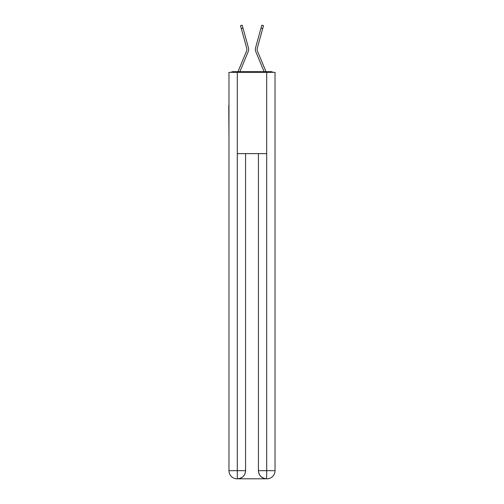 <?xml version="1.0" encoding="UTF-8"?>
<svg xmlns="http://www.w3.org/2000/svg" width="504" height="504" viewBox="0 0 504 504"><rect width="100%" height="100%" fill="white"/><g stroke="black" fill="none" stroke-linecap="round" stroke-linejoin="round"><path stroke-width="0.76" d="M275.033 135.752L275.033 78.58M228.967 105.544L228.967 78.58M228.766 105.544L228.967 135.752M272.966 72.349A2.709 2.709 0 0 0 271.171 71.669L232.829 71.669A2.709 2.709 0 0 0 231.034 72.349M232.829 71.669L238.014 71.669A8.537 8.537 0 0 1 238.222 71.108L246.469 51.238A5.015 5.015 0 0 0 246.67 47.975L240.484 25.672L242.178 25.2L243.016 28.205L241.315 28.671M243.016 28.205L248.365 47.508A6.772 6.772 0 0 1 248.094 51.912L239.898 71.669L248.094 51.912L239.898 71.669L248.094 51.912L239.898 71.669L248.094 51.912L239.898 71.669L241.435 71.669M262.565 71.669L264.102 71.669L255.906 51.912A6.772 6.772 0 0 1 255.635 47.508L261.822 25.2L263.516 25.672L262.685 28.671L260.984 28.205M262.685 28.671L257.33 47.975A5.015 5.015 0 0 0 257.531 51.238A5.015 5.015 0 0 1 257.33 47.975A5.015 5.015 0 0 0 257.531 51.238A5.015 5.015 0 0 1 257.33 47.975A5.015 5.015 0 0 0 257.531 51.238A5.015 5.015 0 0 1 257.33 47.975A5.015 5.015 0 0 0 257.531 51.238L265.778 71.108A8.537 8.537 0 0 1 265.986 71.669L271.171 71.669M237.302 72.349L237.302 153.638L266.698 153.638L266.698 72.349L228.967 72.349L228.967 470.673A8.127 8.127 0 0 0 237.094 478.8L266.566 478.8A8.127 8.127 0 0 1 258.439 470.673L258.439 153.638L258.439 470.673C258.848 475.461 261.557 478.17 266.566 478.8L266.698 470.673L275.033 470.673A8.127 8.127 0 0 1 266.906 478.8L266.755 478.8M266.698 72.349L275.033 72.349L275.033 470.673M245.561 153.638L245.561 470.673A8.127 8.127 0 0 1 237.434 478.8C242.462 478.277 245.171 475.562 245.561 470.673L245.561 153.638M228.967 470.673A8.127 8.127 0 0 0 237.094 478.8A8.127 8.127 0 0 1 228.967 470.673L237.302 470.673L237.302 478.8M264.102 71.669L255.906 51.912L264.102 71.669M246.469 51.238A5.015 5.015 0 0 0 246.67 47.975M245.561 470.673L237.302 470.673L237.302 153.638M258.439 470.673L266.698 470.673L266.698 153.638"/></g></svg>
